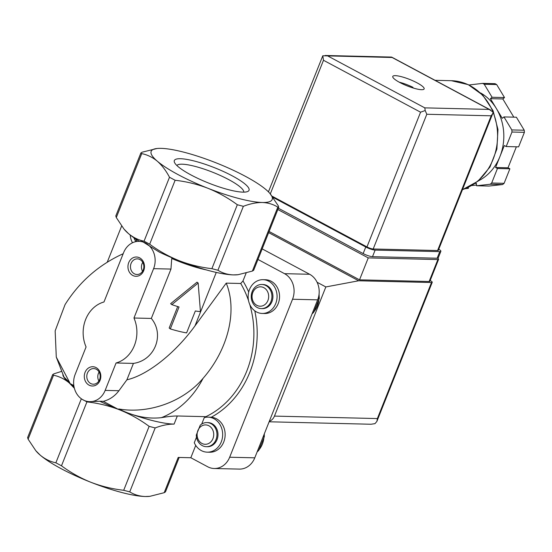 <?xml version="1.0" encoding="UTF-8"?>
<svg xmlns="http://www.w3.org/2000/svg" width="552" height="552" viewBox="0 0 552 552"><rect width="100%" height="100%" fill="white"/><g stroke="black" fill="none" stroke-linecap="round" stroke-linejoin="round"><path stroke-width="0.83" d="M206.924 422.57L207.938 422.597A12.061 10.336 91.4 0 1 217.985 434.9A12.061 10.336 91.4 0 1 207.359 446.713L206.344 446.692A12.061 10.336 -88.6 0 0 216.964 434.879A12.061 10.336 -88.6 0 0 206.924 422.57A12.061 10.336 -88.6 0 0 200.224 425.219L196.298 435.086A12.061 10.336 -88.6 0 0 206.344 446.692M201.708 424.067L204.274 417.616A17.512 15.007 91.4 0 1 208.07 417.146A17.512 15.007 91.4 0 1 222.656 435.017A17.512 15.007 91.4 0 1 207.228 452.164A17.512 15.007 91.4 0 1 194.283 442.738L196.505 437.149M249.718 304.373A89.265 76.493 -88.6 0 1 205.91 416.67L177.316 415.987C173.204 415.987 167.911 416.539 161.439 417.65A89.265 76.493 -88.6 0 0 203.019 378.396C182.746 402.449 147.881 414.014 118.839 408.977C133.584 416.346 147.784 419.237 161.439 417.65M118.839 408.977L118.059 409.225A65.136 13.324 21.7 0 1 99.829 401.249L103.3 401.332L118.059 409.225A65.136 13.324 21.7 0 0 119.715 409.881A65.136 13.324 21.7 0 0 174.087 424.108C168.167 424.074 161.867 425.351 155.174 427.938L149.137 426.358C140.008 419.61 130.203 414.117 119.715 409.881C109.165 405.851 98.235 403.181 86.926 401.884L81.303 398.875L55.862 462.804L61.486 465.812C70.615 472.56 80.419 478.053 90.901 482.289A65.136 13.324 -158.3 0 1 40.296 455.221C45.029 459.112 50.218 461.644 55.862 462.804M149.923 496.317L149.302 496.386A65.136 13.324 -158.3 0 1 145.273 496.517A65.136 13.324 -158.3 0 1 90.901 482.289C101.458 486.319 112.387 488.989 123.696 490.286L129.734 491.866C134.295 494.73 139.47 496.282 145.273 496.517L149.923 496.317L164.185 492.694L165.427 491.901M195.732 445.402L190.82 457.739L178.213 457.435L164.185 492.694M74.375 388.256L69.11 382.812C64.384 378.92 59.195 376.395 53.544 375.229L52.716 374.594L53.965 373.807L61.279 371.475M139.07 241.348A19.299 16.539 91.4 0 1 153.601 268.665L133.963 318.014A31.36 26.875 91.4 0 1 116.065 362.988L105.156 390.395A19.299 16.539 91.4 0 1 89.7 401.67A19.299 16.539 91.4 0 1 75.169 374.359L86.077 346.946A31.36 26.875 91.4 0 1 103.976 301.978L123.613 252.623A19.299 16.539 91.4 0 1 139.07 241.348L142.174 241.424L159.211 252.036A65.136 13.324 21.7 0 0 179.096 260.675A65.136 13.324 21.7 0 0 233.462 274.903C227.624 274.661 222.449 273.109 217.93 270.252L211.885 268.665C200.583 267.382 189.653 264.718 179.096 260.675C168.622 256.438 158.817 250.946 149.682 244.198L144.058 241.189C138.414 240.037 133.225 237.512 128.492 233.606L123.986 229.066L116.299 217.543L115.823 216.011M157.03 148.495L142.154 152.186L140.905 152.98L141.74 153.615C147.384 154.767 152.573 157.292 157.306 161.198C161.957 165.296 166.021 170.651 169.498 177.261L175.122 180.269C186.417 181.553 197.347 184.223 207.911 188.267C218.378 192.503 228.183 197.995 237.325 204.744L243.363 206.324C250.097 203.729 256.404 202.453 262.276 202.494C268.113 202.736 273.295 204.288 277.815 207.152L278.705 207.248L278.229 205.723L269.873 193.4A65.136 13.324 21.7 0 0 266.043 189.66A65.136 13.324 21.7 0 0 215.432 162.592A65.136 13.324 21.7 0 0 161.067 148.357A65.136 13.324 21.7 0 0 157.03 148.495A65.136 13.324 21.7 0 0 157.306 161.198A65.136 13.324 21.7 0 0 207.911 188.267A65.136 13.324 21.7 0 0 262.276 202.494A65.136 13.324 21.7 0 0 269.873 193.4M170.313 328.923L179.048 306.981A48.252 9.867 -158.3 0 1 171.831 304.635L198.161 283.024L200.438 311.632A48.252 9.867 -158.3 0 1 195.339 310.962L186.604 332.904A48.252 9.867 -158.3 0 1 170.313 328.923L169.174 328.019L177.709 306.567M96.048 367.591A9.653 8.273 -88.6 0 0 84.318 377.278A9.653 8.273 -88.6 0 0 97.304 384.226A9.653 8.273 -88.6 0 0 96.048 367.591M139.711 257.881A9.653 8.273 -88.6 0 0 127.974 267.568A9.653 8.273 -88.6 0 0 140.96 274.517A9.653 8.273 -88.6 0 0 139.711 257.881M62.838 374.801A65.136 13.324 21.7 0 0 69.11 382.812A65.136 13.324 21.7 0 0 69.869 383.447A65.136 13.324 21.7 0 0 73.996 386.579M69.787 382.743L56.283 357.103L64.039 377.154L69.787 382.743L69.869 383.447L73.83 385.565M123.979 229.073L124.655 229.86A65.136 13.324 21.7 0 0 128.492 233.606A65.136 13.324 21.7 0 0 139.401 241.355M133.963 318.014L151.324 318.435C164.945 334.753 154.732 360.442 133.425 363.402L116.065 362.988M151.324 318.435L170.961 269.079L171.734 258.481A45.837 9.377 21.7 0 0 206.179 269.866M198.161 283.024L197.043 282.148L170.623 303.683L171.831 304.635M99.829 401.249L89.7 401.67M103.3 401.332C109.558 399.738 114.761 396.205 118.921 390.726L126.898 379.81L133.425 363.402M253.623 270.28L252.374 271.073L238.119 274.696L233.462 274.903A65.136 13.324 21.7 0 0 237.498 274.765L238.119 274.703M242.901 192.13A40.199 8.218 21.7 0 0 247.565 191.558A40.199 8.218 21.7 0 0 214.714 167.787A40.199 8.218 21.7 0 0 174.515 162.488A40.199 8.218 21.7 0 0 203.198 180.808A40.199 8.218 21.7 0 0 242.901 192.13M56.283 357.103L55.159 330.869L65.06 304.6C79.447 281.782 98.815 264.815 123.179 253.72M27.634 437.626L28.104 439.157L35.79 450.687L40.296 455.221A65.136 13.324 -158.3 0 1 36.46 451.481L35.783 450.687M126.898 379.81C147.508 375.125 175.163 353.218 195.001 325.852L226.223 283.135C237.636 310.831 228.217 349.492 203.019 378.396M248.531 300.633A89.265 76.493 -88.6 0 0 240.727 283.48L226.223 283.135M240.727 283.48L242.983 280.961L246.102 273.123M208.07 417.146L211.25 417.243A17.512 15.007 91.4 0 1 225.126 435.48A17.512 15.007 91.4 0 1 209.719 452.226L207.228 452.164M107.254 262.165L121.619 226.065M257.963 259.461L284.528 273.668A19.299 16.539 91.4 0 1 292.539 299.246L229.666 457.228A19.299 16.539 91.4 0 1 214.21 468.503A19.299 16.539 91.4 0 1 207.69 466.764L190.82 457.739M263.007 279.685L265.491 279.747A16.891 14.469 91.4 0 1 279.553 296.976A16.891 14.469 91.4 0 1 264.684 313.508L262.2 313.453A16.891 14.469 91.4 0 1 251.526 307.533A16.891 14.469 91.4 0 1 249.483 289.552A16.891 14.469 91.4 0 1 263.007 279.685A16.891 14.469 91.4 0 1 277.07 296.914A16.891 14.469 91.4 0 1 262.2 313.453M262.172 248.883L309.637 274.275A19.299 16.539 91.4 0 1 317.648 299.846L254.776 457.829A19.299 16.539 91.4 0 1 239.32 469.103L214.21 468.503M197.105 434.969A9.694 8.308 -88.6 0 0 204.378 444.229A9.694 8.308 -88.6 0 0 213.396 437.218A9.694 8.308 -88.6 0 0 208.925 425.785A9.694 8.308 -88.6 0 0 197.105 434.969M132.501 242.763A16.891 14.469 91.4 0 1 130.224 235.028M135.475 238.823A9.694 8.308 -88.6 0 0 136.516 240.313M133.957 237.781A12.061 10.336 -88.6 0 0 135.964 241.617M261.876 284.48L262.89 284.508A12.061 10.336 91.4 0 1 266.968 285.598A12.061 10.336 91.4 0 1 272.66 299.253A12.061 10.336 91.4 0 1 262.31 308.623L261.296 308.602A12.061 10.336 -88.6 0 0 271.646 299.225A12.061 10.336 -88.6 0 0 265.947 285.57A12.061 10.336 -88.6 0 0 261.876 284.48A12.061 10.336 -88.6 0 0 251.25 296.293A12.061 10.336 -88.6 0 0 261.296 308.602M263.877 287.695A9.694 8.308 -88.6 0 0 252.085 297.431A9.694 8.308 -88.6 0 0 265.132 304.414A9.694 8.308 -88.6 0 0 263.877 287.695M243.784 192.137A36.066 7.376 21.7 0 0 212.906 172.327A36.066 7.376 21.7 0 0 176.861 165.503M142.761 262.338A7.825 6.7 -88.6 0 0 142.547 271.28M139.987 259.564A7.825 6.7 -88.6 0 0 137.345 258.86A7.825 6.7 -88.6 0 0 130.458 266.519A7.825 6.7 -88.6 0 0 136.972 274.496A7.825 6.7 -88.6 0 0 143.686 268.417A7.825 6.7 -88.6 0 0 139.987 259.564M99.105 372.048A7.825 6.7 -88.6 0 0 98.884 380.997M96.331 369.274A7.825 6.7 -88.6 0 0 93.688 368.57A7.825 6.7 -88.6 0 0 86.795 376.229A7.825 6.7 -88.6 0 0 93.309 384.206A7.825 6.7 -88.6 0 0 100.022 378.127A7.825 6.7 -88.6 0 0 96.331 369.274M437.591 258.205A4.823 0.987 -158.3 0 1 438.598 259.343A4.823 0.987 -158.3 0 1 437.867 259.564L368.253 257.901L277.835 209.532M430.167 280.54L430.243 280.575A4.823 0.987 -158.3 0 1 432.237 282.3A4.823 0.987 -158.3 0 1 431.505 282.52L358.662 280.775L325.839 286.943L274.447 416.098A9.653 8.273 91.4 0 1 269.307 421.314M431.505 282.52L377.368 418.568L376.912 421.39L374.967 423.653L371.013 424.246L269.121 421.79M317.083 282.258L325.839 286.943M268.645 232.627L358.662 280.775M438.598 259.343L429.87 281.285A4.823 0.987 -158.3 0 1 429.132 281.506L359.524 279.843L269.1 231.474M368.253 257.901L359.524 279.843M410.971 87.285L412.999 87.34L412.786 87.878M399.206 82.172A15.925 3.257 -158.3 0 1 412.999 87.34M468.972 84.987L482.6 83.38L495.027 83.676A57.905 49.618 91.4 0 1 496.669 84.553L504.521 97.566L502.831 98.96L513.815 117.155M480.502 92.902A48.252 41.352 91.4 0 1 496.331 108.489L502.265 118.314L503.955 116.92L516.389 117.217L524.241 130.224A57.905 49.618 91.4 0 1 524.4 132.328L518.618 146.853L506.191 146.549L504.314 145.549L499.953 156.52A48.252 41.352 91.4 0 1 478.398 180.856M516.368 146.797L508.012 167.787L509.889 168.795L504.107 183.319A57.905 49.618 91.4 0 1 502.624 184.54L488.996 186.058L476.562 185.755L476.383 183.354L474.934 183.519M476.507 185.023L471.774 185.548M468.324 187.383L468.393 188.342L465.322 188.687M503.955 116.92L511.814 129.927A57.905 49.618 91.4 0 1 511.973 132.031L524.4 132.328M511.814 129.927L524.241 130.224M482.6 83.38A57.905 49.618 91.4 0 1 484.235 84.256L496.669 84.553M484.235 84.256L492.094 97.262L490.397 98.663L496.331 108.489A48.252 41.352 91.4 0 1 499.953 156.52L495.586 167.491L497.455 168.498L491.68 183.016A57.905 49.618 91.4 0 1 490.197 184.244L502.624 184.54M491.68 183.016L504.107 183.319M511.973 132.031L506.191 146.549M490.197 184.244L476.562 185.755M395.336 75.659A16.891 3.457 -158.3 0 1 413.607 81.13A16.891 3.457 -158.3 0 1 424.143 88.92A16.891 3.457 -158.3 0 1 407.176 85.884A16.891 3.457 -158.3 0 1 392.762 76.431A16.891 3.457 -158.3 0 1 395.336 75.659M272.198 196.243L366.956 246.923A4.823 0.987 21.7 0 0 373.193 248.987L437.577 250.532A4.823 0.987 21.7 0 0 438.316 250.311L492.77 113.464L491.19 115.81L426.806 114.264L425.185 110.531L420.569 112.201L323.486 60.271L322.796 55.766L268.438 191.855M425.185 110.531L424.805 107.868L489.189 109.413L493.088 112.159L492.77 113.464M489.189 109.413L392.106 57.484L322.796 55.766M392.106 57.484L391.458 57.07L325.1 55.483M495.586 167.491L508.012 167.787M497.455 168.498L509.889 168.795M466.288 188.294L468.393 188.342M490.397 98.663L502.831 98.96M492.094 97.262L504.521 97.566M273.067 197.402L365.776 246.992A7.238 1.483 21.7 0 0 375.125 250.09L439.765 251.636A7.238 1.483 21.7 0 0 440.869 251.305A7.238 1.483 21.7 0 0 438.75 249.214M278.36 208.221L363.154 253.575A7.238 1.483 21.7 0 0 372.51 256.673L437.149 258.219A7.238 1.483 21.7 0 0 438.247 257.887L440.869 251.305M177.316 415.987L174.087 424.108M155.174 427.938L129.734 491.866M116.299 217.543L141.74 153.615M144.058 241.189L169.498 177.261M149.682 244.198L175.122 180.269M211.885 268.665L237.325 204.744M217.93 270.252L243.363 206.324M86.926 401.884L61.486 465.812M153.601 268.665L170.961 269.079M105.156 390.395L118.921 390.726M252.374 271.073L277.815 207.152M149.137 426.358L123.696 490.286M53.544 375.229L28.104 439.157M216.267 272.426L195.001 325.852M248.69 292.015A91.68 78.563 -88.6 0 0 242.983 280.961M211.25 417.243A91.68 78.563 -88.6 0 0 254.776 310.838M309.637 274.275L284.528 273.668M254.776 457.829L229.666 457.228M317.648 299.846L292.539 299.246M312.184 313.584A20.507 17.574 -88.6 0 0 318.883 295.423M257.225 451.674A20.507 17.574 -88.6 0 0 263.994 434.666M377.368 418.568L274.447 416.098M437.867 259.564L429.132 281.506M435.059 80.309L451.363 80.702A55.49 47.555 91.4 0 1 493.019 112.056M493.081 112.222A55.49 47.555 91.4 0 1 462.466 189.619M424.805 107.868L327.715 55.938M323.486 60.271L270.308 193.904M420.569 112.201L366.956 246.923M426.806 114.264L373.193 248.987M491.19 115.81L437.577 250.532M363.154 253.575L365.776 246.992M372.51 256.673L375.125 250.09M437.149 258.219L439.765 251.636M115.789 215.998L140.877 152.966M135.999 241.61L136.765 239.678M253.651 270.294L278.739 207.262M52.681 374.58L27.6 437.619M179.172 457.463L165.462 491.915M319.07 294.05L319.27 298.618L313.674 312.335L312.052 313.902M264.298 433.9L264.318 436.708L258.722 450.425L257.101 451.984M377.05 420.983L432.237 282.3M490.59 110.014L391.761 57.153M451.363 80.702L468.255 84.649L482.758 95.13L493.067 110.731L497.966 129.472L496.89 149.047L489.962 167.028L478.004 181.18L462.431 189.702"/></g></svg>
